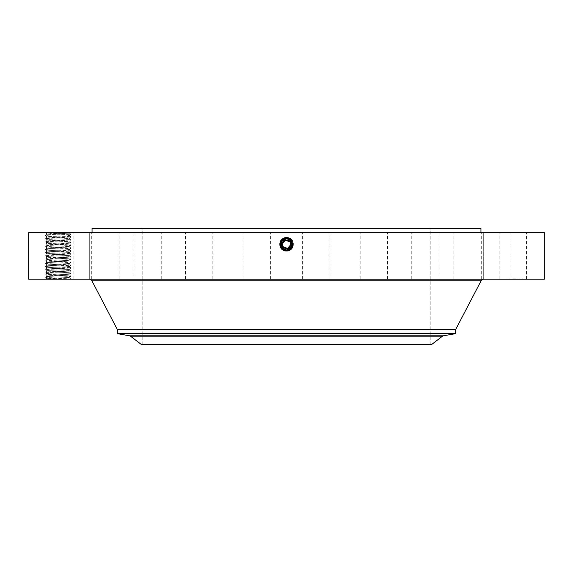 <?xml version="1.0" encoding="UTF-8"?>
<svg xmlns="http://www.w3.org/2000/svg" width="573" height="573" viewBox="0 0 573 573"><rect width="100%" height="100%" fill="white"/><g stroke="black" fill="none" stroke-linecap="round" stroke-linejoin="round"><path stroke-width="0.43" stroke-dasharray="2.87 2.15" d="M544.35 232.645L28.65 232.645M544.35 279.144L28.65 279.144M70.923 279.144L69.598 277.719L70.923 279.144L67.55 279.144L70.923 279.144C71.718 278.679 44.809 278.206 45.561 277.733L45.568 277.719C44.758 277.268 71.675 276.795 70.923 276.329L70.916 276.315C71.718 275.857 44.809 275.391 45.561 274.918C44.758 274.446 71.675 273.98 70.923 273.507L70.916 273.493C71.718 273.042 44.809 272.569 45.561 272.096C44.758 271.631 71.675 271.165 70.923 270.692C71.718 270.22 44.809 269.754 45.561 269.281L45.568 269.267C44.758 268.809 71.675 268.343 70.923 267.87C71.718 267.405 44.809 266.932 45.561 266.466C44.758 265.994 71.675 265.528 70.923 265.055L70.916 265.041C71.718 264.583 44.809 264.117 45.561 263.644C44.758 263.179 71.675 262.706 70.923 262.233L70.916 262.219C71.718 261.768 44.809 261.295 45.561 260.83L45.568 260.815C44.758 260.357 71.675 259.891 70.923 259.419C71.718 258.946 44.809 258.48 45.561 258.008L45.568 257.993C44.758 257.542 71.675 257.069 70.923 256.604L70.916 256.582C71.718 256.131 44.809 255.665 45.561 255.193C44.758 254.72 71.675 254.254 70.923 253.782L70.916 253.767C71.718 253.316 44.809 252.843 45.561 252.371L45.568 252.356C44.758 251.905 71.675 251.432 70.923 250.967C71.718 250.494 44.809 250.029 45.561 249.556L45.568 249.542C44.758 249.083 71.675 248.618 70.923 248.145L70.916 248.13C71.718 247.679 44.809 247.207 45.561 246.734C44.758 246.268 71.675 245.803 70.923 245.33L70.916 245.316C71.718 244.857 44.809 244.392 45.561 243.919L45.568 243.905C44.758 243.446 71.675 242.981 70.923 242.508C71.718 242.042 44.809 241.57 45.561 241.104L45.568 241.083C44.758 240.631 71.675 240.166 70.923 239.693L70.916 239.679C71.718 239.22 44.809 238.755 45.561 238.282C44.758 237.816 71.675 237.344 70.923 236.871L70.916 236.857C71.718 236.405 44.809 235.933 45.561 235.467L46.886 234.056L45.561 232.645L70.615 232.645L45.561 232.645C44.837 233.118 71.718 233.583 70.923 234.056L70.085 233.168L68.731 233.068L48.949 232.645M524.825 232.645L499.112 232.645L524.825 232.645M379.72 232.645L92.052 232.645L379.72 232.645M487.473 232.645L511.08 232.645L487.473 232.645M460.463 232.645L481.284 232.645L460.463 232.645M421.599 232.645L439.154 232.645L421.599 232.645M373.532 232.645L387.549 232.645L373.532 232.645M319.526 232.645L302.601 232.645L319.526 232.645M263.272 232.645L243.009 232.645L263.272 232.645M208.601 232.645L185.451 232.645L208.601 232.645M159.237 232.645L133.846 232.645L159.237 232.645M118.554 232.645L91.716 232.645L118.554 232.645M89.309 232.645L61.92 232.645L89.309 232.645L61.92 232.645L89.309 232.645L89.309 279.144L61.92 279.144L89.309 279.144L61.92 279.144L89.309 279.144L89.309 232.645M73.502 232.645L46.499 232.645L73.502 232.645M72.212 232.645L46.499 232.645L72.212 232.645M112.537 232.645L91.716 232.645L112.537 232.645M151.401 232.645L133.846 232.645L151.401 232.645M199.468 232.645L185.451 232.645L199.468 232.645M253.474 232.645L270.399 232.645L253.474 232.645M309.728 232.645L329.991 232.645L309.728 232.645M364.399 232.645L387.549 232.645L364.399 232.645M413.763 232.645L439.154 232.645L413.763 232.645M454.446 232.645L481.284 232.645L454.446 232.645M483.691 232.645L511.08 232.645L483.691 232.645L483.691 279.144L511.08 279.144L483.691 279.144L511.08 279.144L483.691 279.144L483.691 232.645M499.498 232.645L526.501 232.645L499.498 232.645M285.977 237.401L289.823 238.232C296.069 241.197 293.405 251.633 286.5 251.225L283.184 250.38C276.952 247.421 279.61 237.014 286.5 237.423L289.802 238.268C296.019 241.212 293.369 251.59 286.5 251.189L283.205 250.344C277.01 247.407 279.653 237.057 286.5 237.458L289.788 238.296C295.969 241.226 293.333 251.554 286.5 251.153L283.227 250.315C277.06 247.393 279.688 237.093 286.5 237.494L289.766 238.332C295.912 241.247 293.297 251.511 286.5 251.11L283.241 250.279C277.11 247.371 279.724 237.136 286.5 237.53L283.248 238.368C277.253 241.355 280.269 251.074 286.5 250.301L289.372 249.57L287.431 250.229M285.855 249.957L281.515 247.035C280.147 243.89 280.899 241.319 283.778 239.328L287.675 238.755L286.5 238.633L291.485 241.591C292.853 244.743 292.101 247.307 289.222 249.298L286.5 249.993L281.515 247.035A5.68 5.68 0 0 1 283.778 239.328A5.68 5.68 0 0 1 291.485 241.591A5.68 5.68 0 0 1 289.222 249.298A5.68 5.68 0 0 1 281.515 247.035C280.147 243.89 280.899 241.319 283.778 239.328L286.5 238.633C292.832 240.753 293.748 244.334 289.243 249.334L286.5 250.036C280.147 247.88 279.23 244.291 283.75 239.278L286.5 238.569C292.875 240.732 293.799 244.334 289.258 249.37L286.5 250.079C280.104 247.908 279.18 244.291 283.728 239.242L286.5 238.533C292.918 240.71 293.842 244.334 289.279 249.398L286.5 250.115C280.047 247.894 279.123 244.256 283.714 239.213L286.5 238.497C292.975 240.724 293.906 244.37 289.301 249.434L286.5 250.15C280.011 247.916 279.072 244.256 283.692 239.177L283.248 238.368L287.023 237.401C293.713 240.56 294.508 244.642 289.408 249.642M281.672 241.312A5.68 5.68 0 0 0 281.515 241.591C280.147 244.735 280.899 247.307 283.778 249.298L286.5 249.993L281.515 247.035C280.147 243.89 280.899 241.319 283.778 239.328L286.5 238.633L291.485 241.591C292.853 244.743 292.101 247.307 289.222 249.298L286.5 249.993L281.515 247.035C280.147 243.89 280.899 241.319 283.778 239.328L286.5 238.633L291.485 241.591C292.853 244.735 292.101 247.307 289.222 249.298L286.5 249.993L286.5 250.809L286.5 249.993L291.485 247.035C292.853 243.89 292.101 241.319 289.222 239.328L286.5 238.633C292.832 240.76 293.748 244.334 289.243 249.334L286.5 250.036C280.147 247.88 279.23 244.299 283.75 239.278L286.5 238.569C292.875 240.732 293.799 244.334 289.265 249.37L286.5 250.079C280.104 247.908 279.18 244.299 283.728 239.242L286.5 238.533C292.932 240.746 293.856 244.37 289.279 249.398L286.5 250.115C280.054 247.894 279.123 244.256 283.714 239.213L286.5 238.497C292.968 240.724 293.906 244.37 289.301 249.434L286.5 250.15C280.004 247.916 279.072 244.256 283.692 239.177L286.5 238.461C293.011 240.703 293.949 244.37 289.315 249.47L286.5 250.186C279.968 247.937 279.022 244.256 283.678 239.149L286.5 238.418C293.054 240.681 293.999 244.37 289.336 249.499L286.5 250.229C279.925 247.959 278.979 244.256 283.656 239.113L286.5 238.382C293.097 240.653 294.049 244.37 289.351 249.534L286.5 250.265C279.882 247.98 278.929 244.256 283.642 239.077L286.5 238.347C293.14 240.631 294.099 244.37 289.372 249.57L286.5 250.301L286.5 251.225L289.816 250.38C296.048 247.421 293.39 237.014 286.5 237.423L283.198 238.268C276.981 241.212 279.631 251.59 286.5 251.189L289.795 250.344C295.99 247.407 293.347 237.057 286.5 237.458L283.212 238.296C277.031 241.226 279.667 251.554 286.5 251.153L289.773 250.315C295.94 247.393 293.312 237.093 286.5 237.494L283.234 238.332C277.088 241.247 279.703 251.511 286.5 251.11L289.759 250.279C295.89 247.371 293.276 237.136 286.5 237.53L289.752 238.368C295.861 241.262 293.254 251.468 286.5 251.074L283.263 250.243C277.167 247.357 279.76 237.179 286.5 237.573L289.73 238.397C295.811 241.283 293.218 251.432 286.5 251.038L283.277 250.215C277.217 247.343 279.803 237.215 286.5 237.609L289.716 238.432C295.761 241.297 293.183 251.389 286.5 251.003L283.298 250.179C277.268 247.321 279.839 237.258 286.5 237.645L289.694 238.468C295.704 241.312 293.147 251.354 286.5 250.96L289.687 250.143C295.682 247.307 293.125 237.294 286.5 237.688L283.32 238.497C277.346 241.333 279.896 251.311 286.5 250.924L289.666 250.115C295.625 247.285 293.089 237.337 286.5 237.723L283.341 238.533C277.454 241.362 279.968 251.232 286.5 250.852L289.63 250.05C295.525 247.257 293.011 237.415 286.5 237.795L283.377 238.597C277.504 241.383 280.004 251.189 286.5 250.809L286.5 249.993L289.472 249.155L286.5 249.993L281.515 247.035C280.147 243.89 280.899 241.319 283.778 239.328L286.5 238.633A5.68 5.68 0 0 0 283.635 239.414M67.55 279.144L45.861 279.144L67.55 279.144L65.831 278.127L46.392 278.621L67.55 279.144M500.788 279.144L526.501 279.144L500.788 279.144M192.206 279.144L483.189 279.144L192.206 279.144M474.716 279.144L453.895 279.144L474.716 279.144M429.313 279.144L411.758 279.144L429.313 279.144M374.176 279.144L360.159 279.144L374.176 279.144M313.066 279.144L329.991 279.144L313.066 279.144M250.143 279.144L270.399 279.144L250.143 279.144M189.699 279.144L212.841 279.144L189.699 279.144M135.851 279.144L161.242 279.144L135.851 279.144M92.267 279.144L119.105 279.144L92.267 279.144M46.886 279.144L73.888 279.144L46.886 279.144M48.175 279.144L73.888 279.144L48.175 279.144M98.284 279.144L119.105 279.144L98.284 279.144M143.687 279.144L161.242 279.144L143.687 279.144M198.824 279.144L212.841 279.144L198.824 279.144M259.934 279.144L243.009 279.144L259.934 279.144M322.857 279.144L302.601 279.144L322.857 279.144M383.301 279.144L360.159 279.144L383.301 279.144M437.149 279.144L411.758 279.144L437.149 279.144M480.733 279.144L453.895 279.144L480.733 279.144M526.114 279.144L499.112 279.144L526.114 279.144M48.913 232.645L50.632 233.662L70.085 233.175L70.615 232.645M480.948 228.419L92.052 228.419M287.023 237.401L283.177 238.232C276.931 241.197 279.595 251.633 286.5 251.225L286.5 250.265C279.882 247.987 278.929 244.256 283.642 239.077L286.5 238.347C293.14 240.631 294.092 244.37 289.372 249.563L289.816 250.38L289.351 249.534L286.5 250.265L286.5 251.189L286.5 250.229C279.925 247.959 278.972 244.256 283.656 239.113L286.5 238.382C293.097 240.653 294.049 244.37 289.351 249.534L289.795 250.344L289.336 249.499L286.5 250.229L286.5 251.153L286.5 250.186C279.968 247.937 279.022 244.256 283.678 239.142L286.5 238.418C293.054 240.681 293.999 244.37 289.336 249.499L289.773 250.315L289.315 249.47L286.5 250.186L286.5 251.11L286.5 250.15L286.5 251.074L289.737 250.243C295.833 247.357 293.24 237.179 286.5 237.573L283.27 238.397C277.189 241.283 279.782 251.432 286.5 251.038L289.723 250.215C295.783 247.343 293.197 237.215 286.5 237.609L283.284 238.432C277.239 241.297 279.817 251.389 286.5 251.003L289.702 250.179C295.732 247.321 293.161 237.258 286.5 237.645L283.306 238.468C277.296 241.312 279.853 251.354 286.5 250.96L283.313 250.143C277.318 247.307 279.875 237.294 286.5 237.688L289.68 238.497C295.654 241.333 293.104 251.311 286.5 250.924L283.334 250.115C277.375 247.285 279.911 237.337 286.5 237.723L289.659 238.533C295.546 241.362 293.032 251.232 286.5 250.852L283.37 250.05C277.475 247.257 279.989 237.415 286.5 237.795L289.623 238.597C295.496 241.383 292.996 251.189 286.5 250.809A3.488 3.488 0 0 0 289.472 249.155M51.341 233.662L46.879 234.078C46.255 234.472 63.524 234.873 68.208 235.259L69.598 235.482C70.221 235.875 52.96 236.277 48.268 236.67L46.879 236.893C46.255 237.286 63.524 237.688 68.208 238.074L69.598 238.304C70.221 238.697 52.96 239.099 48.268 239.485L46.879 239.715C46.255 240.108 63.524 240.51 68.208 240.896L69.598 241.118C70.221 241.512 52.96 241.913 48.268 242.3L46.879 242.529C46.255 242.923 63.524 243.324 68.208 243.711L69.598 243.94C70.193 244.334 52.988 244.735 48.268 245.122L46.879 245.351C46.255 245.738 63.524 246.146 68.208 246.533L69.598 246.755C70.221 247.149 52.96 247.55 48.268 247.937L46.879 248.166C46.255 248.56 63.524 248.961 68.208 249.348L69.598 249.577C70.221 249.971 52.96 250.372 48.268 250.759L46.879 250.981C46.255 251.375 63.524 251.776 68.208 252.17L69.598 252.392C70.221 252.786 52.96 253.187 48.268 253.574L46.879 253.803C46.291 254.197 63.496 254.598 68.208 254.985L69.598 255.214C70.193 255.608 52.988 256.009 48.268 256.396L46.879 256.618C46.255 257.012 63.524 257.413 68.208 257.8L69.598 258.029C70.221 258.423 52.96 258.824 48.268 259.211L46.879 259.44C46.291 259.834 63.496 260.235 68.208 260.622L69.598 260.851C70.221 261.238 52.96 261.646 48.268 262.033L46.879 262.255C46.255 262.649 63.524 263.05 68.208 263.437L69.598 263.666C70.221 264.06 52.96 264.461 48.268 264.848L46.879 265.077C46.255 265.471 63.524 265.872 68.208 266.259L69.598 266.481C70.193 266.875 52.988 267.276 48.268 267.67L46.879 267.892C46.255 268.286 63.524 268.687 68.208 269.074L69.598 269.303C70.221 269.697 52.96 270.098 48.268 270.485L46.879 270.714C46.255 271.108 63.524 271.509 68.208 271.896L69.598 272.118C70.221 272.512 52.96 272.913 48.268 273.3L46.879 273.529C46.255 273.923 63.524 274.324 68.208 274.711L69.598 274.94C70.221 275.334 52.96 275.735 48.268 276.122L46.879 276.351C46.255 276.738 63.524 277.146 68.208 277.533L69.598 277.755L65.831 278.127M50.632 233.662L46.879 234.035C46.148 234.429 63.496 234.83 68.208 235.224L69.598 235.446C70.329 235.84 52.981 236.241 48.268 236.635L46.886 236.871C46.148 237.251 63.496 237.652 68.208 238.039L69.598 238.268C70.329 238.655 52.981 239.063 48.268 239.45L46.879 239.672C46.148 240.066 63.496 240.467 68.208 240.861L69.591 241.097C70.329 241.477 52.981 241.878 48.268 242.264L46.879 242.494C46.148 242.888 63.496 243.289 68.208 243.675L69.598 243.897C70.329 244.291 52.981 244.7 48.268 245.086L46.886 245.33C46.148 245.702 63.496 246.104 68.208 246.497L69.598 246.719C70.329 247.113 52.981 247.515 48.268 247.901L46.879 248.166L45.568 246.755L46.886 245.33L45.561 243.919L46.886 242.508L45.561 241.104L46.879 239.715L45.568 238.268L46.886 236.878L45.561 235.467C44.758 234.994 71.675 234.529 70.923 234.056L69.591 235.46L70.923 236.871L69.591 235.467M355.403 228.419L142.777 228.419L355.403 228.419M69.598 277.755L68.208 277.497C63.496 277.103 46.148 276.702 46.879 276.308L48.268 276.086C52.981 275.699 70.329 275.291 69.598 274.897L68.208 274.675C63.496 274.288 46.148 273.887 46.879 273.486L48.268 273.264C52.981 272.877 70.329 272.476 69.598 272.082L68.208 271.86C63.496 271.466 46.148 271.065 46.879 270.671L48.268 270.449C52.981 270.062 70.329 269.654 69.598 269.26L68.208 269.038C63.496 268.651 46.148 268.25 46.879 267.849L48.268 267.627C52.981 267.24 70.329 266.839 69.598 266.445L68.208 266.223C63.496 265.829 46.148 265.428 46.879 265.034L48.268 264.812C52.981 264.425 70.329 264.017 69.598 263.623L68.208 263.401C63.496 263.014 46.148 262.613 46.879 262.219L48.268 261.997C52.981 261.603 70.329 261.202 69.598 260.808L68.208 260.586C63.496 260.199 46.148 259.791 46.879 259.397L48.268 259.175C52.981 258.788 70.329 258.387 69.598 257.986L68.208 257.764C63.496 257.377 46.148 256.976 46.879 256.582L48.268 256.36C52.981 255.966 70.329 255.565 69.598 255.171L68.208 254.949C63.496 254.562 46.148 254.154 46.879 253.76L48.268 253.538C52.981 253.151 70.329 252.75 69.598 252.349L68.208 252.134C63.503 251.74 46.148 251.339 46.879 250.945L48.268 250.723C52.981 250.329 70.329 249.928 69.598 249.534L68.208 249.312C63.496 248.926 46.148 248.517 46.879 248.123L45.561 246.734L46.879 245.344M69.598 274.897L70.923 273.507L69.591 274.918L70.923 276.329L69.591 277.733L65.121 278.127M455.585 329.661L117.415 329.661M507.205 278.893L506.69 278.893L507.205 278.893M509.418 278.893L508.903 278.893L509.418 278.893M522.318 278.893L522.834 278.893L522.318 278.893M520.105 278.893L519.589 278.893L520.105 278.893M355.403 344.581L142.777 344.581L355.403 344.581M290.697 244.793L290.726 244.263M290.697 243.819L290.21 242.286A4.226 4.226 0 0 0 284.473 240.603A4.226 4.226 0 0 0 282.79 246.34A4.226 4.226 0 0 0 288.527 248.023A4.226 4.226 0 0 0 290.21 242.286M282.303 243.833L282.274 244.363M282.303 244.807L282.79 246.34M46.879 276.308L45.561 274.918L46.886 273.507L45.568 272.082L46.879 270.671L45.561 272.096L46.879 273.493M46.886 276.329L45.568 277.719L46.392 278.614L45.568 277.747L46.879 276.344L45.561 274.918M455.585 333.651L117.415 333.651M507.205 279.144L506.69 279.144L507.205 279.144M509.418 279.144L508.903 279.144L509.418 279.144M522.318 279.144L522.834 279.144L522.318 279.144M520.105 279.144L519.589 279.144L520.105 279.144M431.548 344.581L141.452 344.581M512.577 279.144L516.581 278.893L512.577 278.893M515.371 279.144L513.716 279.144L515.371 278.893M514.891 279.144L517.276 278.893L514.891 279.144M291.85 242.408A5.68 5.68 0 0 0 291.464 241.555M287.667 238.755L286.5 238.633L291.485 241.591C292.853 244.743 292.101 247.307 289.222 249.298L286.5 249.993L291.485 247.035C292.853 243.89 292.101 241.319 289.222 239.328L286.5 238.633L291.485 241.591C292.853 244.735 292.101 247.307 289.222 249.298L286.5 249.993L291.485 247.035C292.853 243.89 292.101 241.319 289.222 239.328A5.68 5.68 0 0 0 287.424 238.712M281.15 246.225A5.68 5.68 0 0 0 281.529 247.063L281.973 247.744M286.5 237.408L286.5 238.461L283.692 239.177L283.241 238.354C277.139 241.262 279.746 251.468 286.5 251.074L286.5 249.993L286.5 250.924L286.5 249.993L286.5 250.888L286.5 249.993L286.5 250.888L283.349 250.079C277.425 247.271 279.953 237.372 286.5 237.759L289.644 238.561C295.604 241.348 293.068 251.275 286.5 250.888L289.651 250.079C295.575 247.271 293.047 237.372 286.5 237.759L283.356 238.561C277.396 241.348 279.932 251.275 286.5 250.888L286.5 249.993L286.5 250.852L286.5 249.993L286.5 250.852L286.5 249.993L291.485 247.035L289.222 249.305L286.5 250L291.485 247.035A5.68 5.68 0 0 1 291.034 247.737L289.229 249.298L286.5 250L281.515 247.035C280.147 243.89 280.899 241.319 283.778 239.328L286.5 238.633L281.515 241.591C280.147 244.735 280.899 247.307 283.778 249.298L286.5 249.993L283.528 249.155A5.68 5.68 0 0 0 285.447 249.892M513.093 279.144L513.587 278.893L513.071 278.893M286.5 250.301L286.5 251.225L286.5 250L291.678 246.655M291.965 245.874L292.173 244.592M292.18 244.119L290.339 240.13M284.953 249.778L286.5 249.993L281.515 247.035C280.147 243.89 280.899 241.319 283.778 239.328L286.5 238.633L281.515 241.591L282.575 248.424M69.598 272.118L70.923 273.507L69.591 272.103L70.916 270.707L69.591 269.281L70.923 267.87L69.591 266.466L70.923 265.055L69.591 263.644L70.923 262.233L69.591 260.83L70.923 259.419L69.591 258.008L70.923 256.604L69.591 255.193L70.923 253.782L69.591 252.378L70.923 250.967L69.591 249.556L70.923 248.145L69.598 246.755L70.923 245.33L69.598 243.94M291.922 245.996L292.065 245.452M286.5 250C280.183 247.858 279.273 244.291 283.764 239.306L283.764 239.313C279.273 244.299 280.19 247.858 286.5 250L286.5 250.809A3.488 3.488 0 0 1 283.528 249.155M289.358 239.077L289.823 238.232L289.222 239.328L289.659 238.533L289.222 239.328L289.644 238.561L289.222 239.328L289.623 238.597L289.222 239.328L286.5 238.633L281.515 241.591L282.618 248.46M69.598 243.897L70.923 242.508L69.591 241.104L70.923 239.693L69.591 238.282L70.923 236.871L69.598 238.261M286.5 238.347L286.5 238.461C293.011 240.703 293.949 244.37 289.315 249.463L289.222 249.298M69.598 269.303L70.923 270.692L69.598 272.082M291.893 246.089L292.115 245.165M292.166 243.926L289.351 239.399M283.248 238.368L283.764 239.306L286.5 238.612L281.515 241.591L281.357 246.734M46.879 267.849L45.561 266.466L46.886 265.055L45.561 263.644L46.886 262.241L45.561 260.83L46.886 259.419L45.561 258.008L46.886 256.604L45.561 255.193L46.886 253.782L45.561 252.371L46.886 250.967L45.561 249.556L46.879 248.166M291.034 247.737C292.388 245.545 292.538 243.496 291.485 241.591L286.5 238.633L291.485 241.591L291.478 247.049M281.966 247.737C280.612 245.545 280.462 243.496 281.515 241.591L286.5 238.633L286.5 237.688L286.5 238.633L286.5 237.688L286.5 238.633L283.764 239.306L283.32 238.497L283.778 239.328M46.879 265.077L45.561 266.466L46.886 267.87L45.568 269.267L46.886 270.692M69.598 249.577L70.923 250.967L69.598 252.392M69.598 258.029L70.923 259.419L69.591 260.822M46.886 236.871L45.561 235.467L46.886 234.056M45.568 238.296L46.879 239.672M69.598 246.719L70.923 245.33L69.591 243.919L70.916 242.522L69.598 241.118M45.568 255.207L46.879 256.618M69.591 258.008L70.923 256.604M46.886 262.233L45.561 260.83M46.886 265.055L45.561 263.644L46.879 262.255M69.591 266.459L70.923 265.055M69.591 269.281L70.923 267.87L69.598 266.481M481.392 280.233L91.608 280.233M443.352 335.814L129.648 335.814M442.478 336.193L130.522 336.193M286.5 238.461L286.5 237.53L286.5 238.461M46.879 234.035L45.561 232.645M69.598 235.446L70.923 234.056M46.879 242.486L45.561 241.104L46.886 239.693M46.879 250.945L45.561 249.556L46.886 248.145M69.598 255.171L70.923 253.782L69.591 252.378M46.879 259.397L45.561 258.008L46.886 256.604M69.598 263.623L70.923 262.233M499.112 279.144L499.112 232.645L499.112 279.144M526.501 279.144L526.501 232.645L526.501 279.144M511.08 279.144L511.08 232.645L511.08 279.144M481.284 279.144L481.284 232.645L481.284 279.144M453.895 279.144L453.895 232.645L453.895 279.144M439.154 279.144L439.154 232.645L439.154 279.144M411.758 279.144L411.758 232.645L411.758 279.144M387.549 279.144L387.549 232.645L387.549 279.144M360.159 279.144L360.159 232.645L360.159 279.144M329.991 279.144L329.991 232.645L329.991 279.144M302.601 279.144L302.601 232.645L302.601 279.144M270.399 279.144L270.399 232.645L270.399 279.144M243.009 279.144L243.009 232.645L243.009 279.144M212.841 279.144L212.841 232.645L212.841 279.144M185.451 279.144L185.451 232.645L185.451 279.144M161.242 279.144L161.242 232.645L161.242 279.144M133.846 279.144L133.846 232.645L133.846 279.144M119.105 279.144L119.105 232.645L119.105 279.144M91.716 279.144L91.716 232.645L91.716 279.144M61.92 279.144L61.92 232.645L61.92 279.144M46.499 279.144L46.499 232.645L46.499 279.144M73.888 279.144L73.888 232.645L73.888 279.144M46.392 278.614L45.861 279.144M430.223 344.581L430.223 228.419M142.777 344.581L142.777 228.419M70.916 239.707L69.591 241.097M45.568 243.933L46.886 245.33M69.591 249.556L70.916 248.159L69.591 246.741M46.886 253.782L45.568 252.385L46.886 250.967"/><path stroke-width="0.86" d="M28.65 232.645L544.35 232.645L544.35 279.144L28.65 279.144L28.65 232.645M283.592 249.642C278.492 244.642 279.287 240.56 285.977 237.401L289.752 238.368C295.747 241.355 292.731 251.074 286.5 250.301L283.628 249.57L285.569 250.229M286.486 250.301L286.5 250.265C293.118 247.98 294.071 244.256 289.358 239.077L286.5 238.347C279.86 240.631 278.901 244.37 283.628 249.57L286.486 250.301M92.052 232.645L92.052 228.419L480.948 228.419L480.948 232.645M286.5 237.38L286.5 238.347C279.86 240.631 278.908 244.37 283.628 249.563L286.5 250.265C293.118 247.987 294.071 244.256 289.358 239.077L286.5 238.382C279.903 240.653 278.951 244.37 283.649 249.534L286.5 250.229C293.075 247.959 294.021 244.256 289.344 239.113L286.5 238.382C279.903 240.653 278.951 244.37 283.649 249.534L286.5 250.229C293.075 247.959 294.028 244.256 289.344 239.113L286.5 238.418C279.946 240.681 279.001 244.37 283.664 249.499L286.5 250.186C293.032 247.937 293.978 244.256 289.322 239.149L286.5 238.418C279.946 240.681 279.001 244.37 283.664 249.499L286.5 250.186C293.032 247.937 293.978 244.256 289.322 239.142L286.5 238.461C279.989 240.703 279.051 244.37 283.685 249.47L286.5 250.15C292.989 247.916 293.928 244.256 289.308 239.177L286.5 238.461C279.989 240.703 279.051 244.37 283.685 249.463L286.5 250.15C292.996 247.916 293.928 244.256 289.308 239.177L286.5 238.497C280.025 240.724 279.094 244.37 283.699 249.434L286.5 250.115C292.953 247.894 293.877 244.256 289.286 239.213L286.5 238.497C280.032 240.724 279.094 244.37 283.699 249.434L286.5 250.115C292.946 247.894 293.877 244.256 289.286 239.213L286.5 238.533C280.082 240.71 279.158 244.334 283.721 249.398L286.5 250.079C292.896 247.908 293.82 244.291 289.272 239.242L286.5 238.533C280.068 240.746 279.144 244.37 283.721 249.398L286.5 250.079C292.896 247.908 293.82 244.299 289.272 239.242L286.5 238.569C280.125 240.732 279.201 244.334 283.742 249.37L286.5 250.036C292.853 247.88 293.77 244.291 289.25 239.278L286.5 238.569C280.125 240.732 279.201 244.334 283.735 249.37L286.5 250.036C292.853 247.88 293.77 244.299 289.25 239.278L286.5 238.569L281.515 241.591A5.68 5.68 0 0 0 281.15 246.225M117.415 333.651L455.585 333.651L443.352 335.814L129.648 335.814L117.415 333.651L117.415 329.661L455.585 329.661L481.392 280.233L483.189 279.144M282.998 246.684L287.51 248.417L290.697 244.793M290.726 244.263L290.697 243.819M290.002 241.949L285.49 240.209L282.303 243.833M282.274 244.363L282.303 244.807M282.79 242.286C285.175 237.38 293.054 241.677 290.21 246.34C287.825 251.253 279.946 246.949 282.79 242.286A4.226 4.226 0 0 1 288.527 240.603A4.226 4.226 0 0 1 290.21 246.34A4.226 4.226 0 0 1 284.473 248.023A4.226 4.226 0 0 1 282.79 242.286M216.959 344.581L431.548 344.581L442.478 336.193L130.522 336.193L141.452 344.581L216.959 344.581M285.447 249.892A5.68 5.68 0 0 0 291.85 242.408M291.464 241.555A5.68 5.68 0 0 0 289.222 239.328L287.667 238.755M287.424 238.712A5.68 5.68 0 0 0 286.493 238.633L281.515 241.591L281.522 247.056A5.68 5.68 0 0 0 283.535 249.155L284.953 249.778M283.635 239.414A5.68 5.68 0 0 0 281.672 241.312M291.678 246.655L291.965 245.874M292.173 244.592L292.18 244.119M290.339 240.13L286.5 238.633C280.168 240.753 279.252 244.334 283.757 249.334L286.5 250.036L291.485 247.035C292.853 243.89 292.101 241.319 289.222 239.328L292.18 244.155M282.575 248.424L283.778 249.298L286.5 249.993C292.81 247.858 293.727 244.299 289.236 239.313L286.5 238.612C280.168 240.76 279.252 244.334 283.757 249.334L286.5 249.993C292.817 247.858 293.727 244.291 289.236 239.306L286.5 238.633M289.823 238.232L289.351 239.399M291.593 246.834L291.922 245.996M292.065 245.452L292.18 244.356M282.618 248.46L286.5 250M291.7 246.598L291.893 246.089M292.115 245.165L292.166 243.926M281.357 246.734L283.778 249.298L281.966 247.737A5.68 5.68 0 0 1 281.522 247.049M281.973 247.744L283.771 249.298M117.415 329.661L91.608 280.233L481.392 280.233M91.608 280.233L89.811 279.144M455.585 333.651L455.585 329.661M443.352 335.814L442.478 336.193M129.648 335.814L130.522 336.193"/></g></svg>
